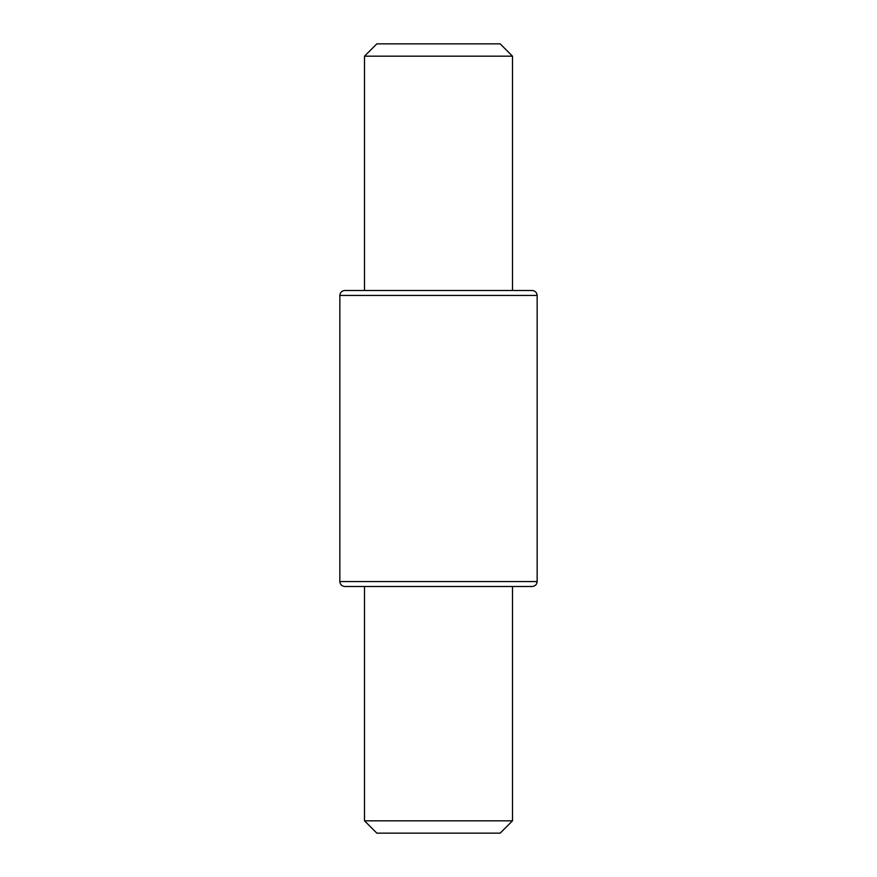 <?xml version="1.0" encoding="UTF-8"?>
<svg xmlns="http://www.w3.org/2000/svg" width="877" height="877" viewBox="0 0 877 877"><rect width="100%" height="100%" fill="white"/><g stroke="black" fill="none" stroke-linecap="round" stroke-linejoin="round"><path stroke-width="1.32" d="M339.837 581.561L537.163 581.561C536.845 584.531 535.2 586.176 532.229 586.494L344.771 586.494C341.8 586.176 340.155 584.531 339.837 581.561L339.837 295.439C340.155 292.469 341.8 290.824 344.771 290.506L532.229 290.506C535.2 290.824 536.845 292.469 537.163 295.439L339.837 295.439M512.497 820.817L500.164 833.15L376.836 833.15L364.503 820.817L512.497 820.817L512.497 586.494M364.503 56.183L376.836 43.85L500.164 43.85L512.497 56.183L364.503 56.183L364.503 290.506M537.163 581.561L537.163 295.439M364.503 820.817L364.503 586.494M512.497 56.183L512.497 290.506"/></g></svg>
